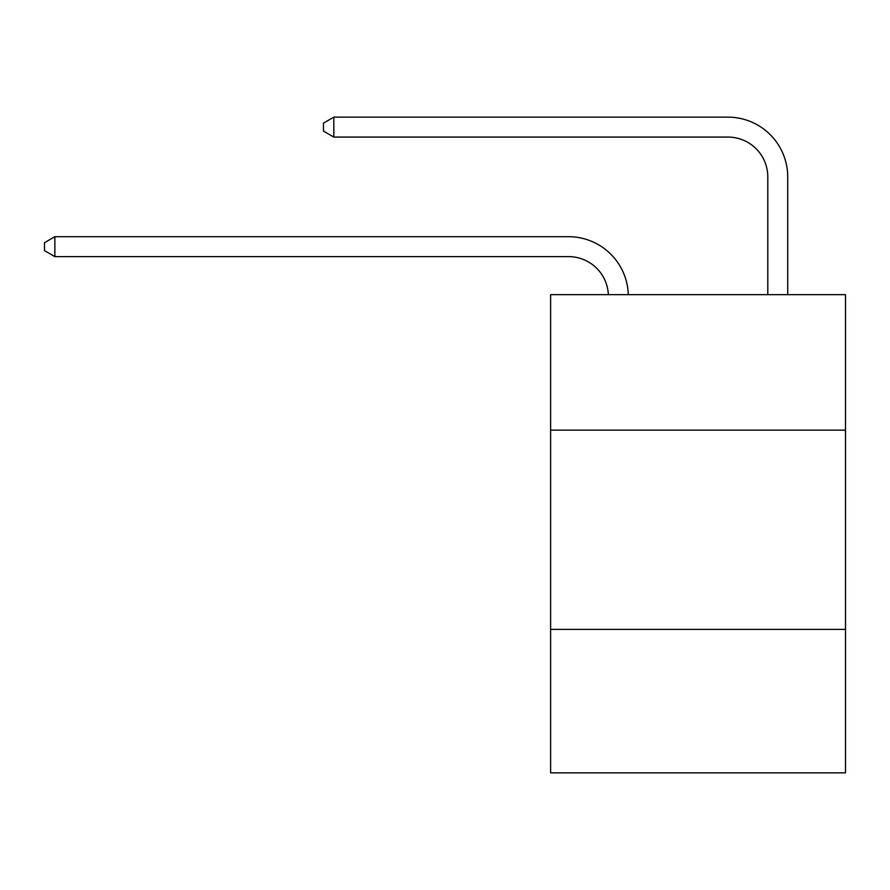 <?xml version="1.0" encoding="UTF-8"?>
<svg xmlns="http://www.w3.org/2000/svg" width="890" height="890" viewBox="0 0 890 890"><rect width="100%" height="100%" fill="white"/><g stroke="black" fill="none" stroke-linecap="round" stroke-linejoin="round"><path stroke-width="1.33" d="M845.5 430.137L845.5 294.646L550.61 294.646L550.61 430.137L845.5 430.137L845.5 772.854L550.61 772.854L550.61 430.137M845.5 629.386L550.61 629.386M608.348 294.646A39.85 39.85 0 0 0 568.532 256.62A39.85 39.85 0 0 1 608.348 294.646A39.85 39.85 0 0 0 568.532 256.62A39.85 39.85 0 0 1 608.348 294.646A39.85 39.85 0 0 0 568.532 256.62A39.85 39.85 0 0 1 608.348 294.646A39.85 39.85 0 0 0 568.532 256.62A39.85 39.85 0 0 1 608.348 294.646A39.85 39.85 0 0 0 568.532 256.62A39.85 39.85 0 0 1 608.348 294.646A39.85 39.85 0 0 0 568.532 256.62A39.85 39.85 0 0 1 608.348 294.646A39.85 39.85 0 0 0 568.532 256.62A39.85 39.85 0 0 1 608.348 294.646A39.85 39.85 0 0 0 568.532 256.62A39.85 39.85 0 0 1 608.348 294.646A39.85 39.85 0 0 0 568.532 256.62A39.85 39.85 0 0 1 608.348 294.646A39.85 39.85 0 0 0 568.532 256.62A39.85 39.85 0 0 1 608.348 294.646A39.85 39.85 0 0 0 568.532 256.62A39.85 39.85 0 0 1 608.348 294.646A39.85 39.85 0 0 0 568.532 256.62A39.85 39.85 0 0 1 608.348 294.646A39.85 39.85 0 0 0 568.532 256.62L54.857 256.62L44.5 250.646L44.5 242.681L54.857 236.696L568.532 236.696A59.775 59.775 0 0 1 628.284 294.646M767.792 294.646L767.792 176.921A39.85 39.85 0 0 0 727.942 137.071L333.817 137.071L323.459 131.097L323.459 123.12L333.817 117.146L727.942 117.146A59.775 59.775 0 0 1 787.717 176.921L787.717 294.646M54.857 236.696L568.532 236.696L54.857 236.696L568.532 236.696L54.857 236.696L568.532 236.696L54.857 236.696L568.532 236.696L54.857 236.696L568.532 236.696L54.857 236.696L568.532 236.696L54.857 236.696L568.532 236.696L54.857 236.696L568.532 236.696L54.857 236.696L568.532 236.696L54.857 236.696L568.532 236.696L54.857 236.696L568.532 236.696L54.857 236.696L568.532 236.696L54.857 236.696L54.857 256.62M767.792 176.921A39.85 39.85 0 0 0 727.942 137.071A39.85 39.85 0 0 1 767.792 176.921A39.85 39.85 0 0 0 727.942 137.071A39.85 39.85 0 0 1 767.792 176.921A39.85 39.85 0 0 0 727.942 137.071A39.85 39.85 0 0 1 767.792 176.921A39.85 39.85 0 0 0 727.942 137.071A39.85 39.85 0 0 1 767.792 176.921A39.85 39.85 0 0 0 727.942 137.071A39.85 39.85 0 0 1 767.792 176.921A39.85 39.85 0 0 0 727.942 137.071A39.85 39.85 0 0 1 767.792 176.921A39.85 39.85 0 0 0 727.942 137.071A39.85 39.85 0 0 1 767.792 176.921A39.85 39.85 0 0 0 727.942 137.071A39.85 39.85 0 0 1 767.792 176.921A39.85 39.85 0 0 0 727.942 137.071A39.85 39.85 0 0 1 767.792 176.921A39.85 39.85 0 0 0 727.942 137.071A39.85 39.85 0 0 1 767.792 176.921A39.85 39.85 0 0 0 727.942 137.071A39.85 39.85 0 0 1 767.792 176.921A39.85 39.85 0 0 0 727.942 137.071A39.85 39.85 0 0 1 767.792 176.921M333.817 117.146L727.942 117.146L333.817 117.146L727.942 117.146L333.817 117.146L727.942 117.146L333.817 117.146L727.942 117.146L333.817 117.146L727.942 117.146L333.817 117.146L727.942 117.146L333.817 117.146L727.942 117.146L333.817 117.146L727.942 117.146L333.817 117.146L727.942 117.146L333.817 117.146L727.942 117.146L333.817 117.146L727.942 117.146L333.817 117.146L727.942 117.146L333.817 117.146L333.817 137.071"/></g></svg>
